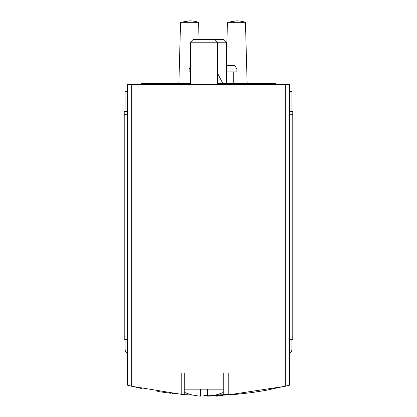 <?xml version="1.0" encoding="UTF-8"?>
<svg xmlns="http://www.w3.org/2000/svg" width="417" height="417" viewBox="0 0 417 417"><rect width="100%" height="100%" fill="white"/><g stroke="black" fill="none" stroke-linecap="round" stroke-linejoin="round"><path stroke-width="0.63" d="M203.882 395.457L237.325 394.216L224.94 395.076L228.219 394.894L285.306 386.272L289.627 385.157L289.627 84.51L127.373 84.51L127.373 385.157L131.694 386.272L181.791 394.388L181.791 372.954L228.219 372.954L228.219 394.894M181.791 394.388L184.721 394.618L184.726 372.954L223.262 372.954L223.262 395.154L212.91 395.462M223.293 395.154L224.94 395.076M127.831 385.303L142.067 388.618M157.751 391.5L170.642 393.278M172.539 393.492L175.719 393.83M184.705 394.618L192.857 395.113M193.175 395.128L193.509 395.144M203.955 395.462L207.551 395.488M232.451 394.607L235.423 394.373M237.346 394.216L251.164 392.673L264.899 390.552L289.169 385.303M127.373 91.719L125.121 91.719L125.121 111.553M125.121 339.605L125.121 349.519A3.607 3.607 0 0 0 127.373 352.86M291.879 111.553L291.879 91.719L289.627 91.719M289.627 352.86A3.607 3.607 0 0 0 291.879 349.519L291.879 339.605M226.53 65.578L234.917 65.578L236.892 69.003L226.53 69.003M190.47 66.663L189.12 69.003L189.12 71.891L190.47 71.891M226.53 71.891L236.892 71.891L236.892 69.003M189.12 69.003L190.47 69.003M198.586 22.315A28.507 28.507 0 0 0 189.568 20.85L180.556 22.315L198.586 22.315L199.055 39.438M245.457 22.315A28.507 28.507 0 0 0 236.444 20.85L227.432 22.315L245.457 22.315L247.135 83.609M127.373 339.605L124.219 339.605L124.219 111.553L127.373 111.553M289.627 339.605L292.781 339.605L292.781 111.553L289.627 111.553M193.175 395.071L193.175 395.071A49.013 49.013 0 0 0 200.431 396.15L200.431 389.181L223.262 389.181M184.726 389.181L200.431 389.181M207.551 389.181L207.551 396.15A49.013 49.013 0 0 0 214.812 395.071L214.812 395.071M190.47 84.51L190.47 42.2L226.53 42.2L226.53 83.609L217.512 83.609M190.47 42.2L193.233 39.438L223.767 39.438L226.53 42.2M204.09 395.462A49.013 49.013 0 0 0 207.551 395.973M208.5 396.072A49.013 49.013 0 0 0 209.449 396.15L209.449 395.973M216.569 395.389L216.569 396.15A49.013 49.013 0 0 0 223.481 395.149M188.088 84.51L190.47 83.609L141.796 83.609L139.414 84.51L141.796 83.609M285.306 386.272L285.306 84.51M131.694 386.272L131.694 84.51M124.219 114.253L127.373 114.253M124.219 336.9L127.373 336.9M289.627 336.9L292.781 336.9M289.627 114.253L292.781 114.253M233.291 83.609L233.291 71.891M180.556 22.315L178.877 83.609M227.432 22.315L226.53 55.216M184.726 392.454A49.128 49.128 0 0 0 193.175 395.186M214.812 395.186A49.128 49.128 0 0 0 223.262 392.454M217.512 84.51L217.512 42.2L214.75 39.438M223.825 395.186A49.128 49.128 0 0 0 224.137 395.113M275.204 83.609L277.586 84.51L275.204 83.609L226.525 83.609L228.912 84.51M217.512 73.163L222.876 83.609"/></g></svg>
